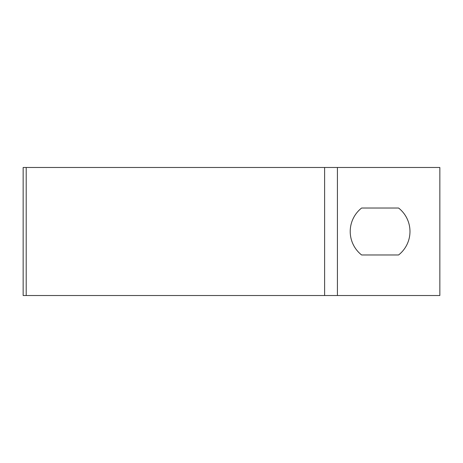 <?xml version="1.0" encoding="UTF-8"?>
<svg xmlns="http://www.w3.org/2000/svg" width="463" height="463" viewBox="0 0 463 463"><rect width="100%" height="100%" fill="white"/><g stroke="black" fill="none" stroke-linecap="round" stroke-linejoin="round"><path stroke-width="0.69" d="M324.609 167.479L324.609 295.521L439.85 295.521L439.85 167.479L23.15 167.479L23.15 295.521L26.206 295.521L26.206 167.479M398.579 254.974L361.615 254.974A29.875 29.875 0 0 1 361.615 208.026L398.579 208.026A29.875 29.875 0 0 1 398.579 254.974M324.609 295.521L26.206 295.521M337.417 295.521L337.417 167.479"/></g></svg>
